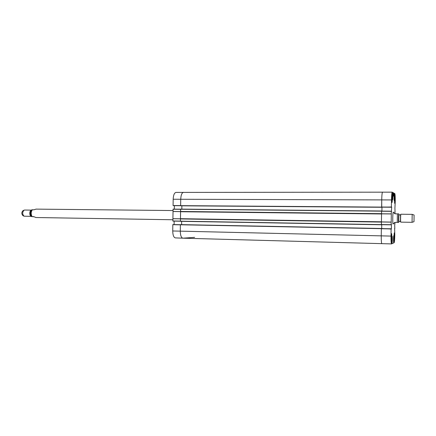 <?xml version="1.0" encoding="UTF-8"?>
<svg xmlns="http://www.w3.org/2000/svg" width="436" height="436" viewBox="0 0 436 436"><rect width="100%" height="100%" fill="white"/><g stroke="black" fill="none" stroke-linecap="round" stroke-linejoin="round"><path stroke-width="0.65" d="M381.358 228.6L391.168 228.78L381.358 228.6L381.244 235.865C381.222 240.656 381.429 243.272 381.854 243.724L381.854 243.724C381.429 243.272 381.222 240.65 381.244 235.865L381.358 228.497L391.179 229.042M180.717 224.616L381.435 228.486L180.717 224.616L180.373 224.774L180.286 231.151C180.39 235.402 181.251 237.745 182.869 238.181L182.858 238.181C181.245 237.729 180.384 235.391 180.286 231.151L180.373 224.834L172.82 224.687L172.732 230.976C172.836 235.146 173.702 237.457 175.343 237.898L175.457 237.898M381.669 228.595L381.723 224.671M181.649 221.335L181.599 224.638M381.495 224.665L381.429 222.093L180.455 218.943L180.428 221.166L381.413 224.769L180.482 221.314M381.44 221.853L381.544 213.913M180.559 211.471L381.544 213.667L381.598 210.997L180.651 209.106L180.455 218.943M180.651 209.106L381.68 211.1M381.903 211.1L381.958 207.182L381.92 211.1M181.867 205.819L181.817 209.117M381.734 207.182L381.729 199.901C381.838 195.132 382.11 192.527 382.546 192.085L382.546 192.085C382.11 192.521 381.838 195.126 381.729 199.901L381.647 207.16L391.397 207.236L391.484 199.933C391.583 195.181 391.817 192.592 392.187 192.156L393.065 192.625L393.01 195.917L393.354 195.949L393.07 195.949M176.095 192.423L175.97 192.418C174.324 192.816 173.397 195.088 173.174 199.247L173.087 205.53L180.646 205.585L180.733 199.268C180.951 195.05 181.867 192.739 183.491 192.336L183.502 192.336C181.872 192.728 180.951 195.039 180.733 199.268L180.64 205.645L180.984 205.814M398.929 214.844L398.804 213.88L394.891 213.804L394.095 212.839L395.278 213.809M395.185 222.398L393.953 223.352L394.776 222.393L398.689 222.436L398.836 221.472M414.004 221.684L414.091 215.041L414.004 221.684L412.064 222.316L412.178 214.354L400.88 214.234C400.575 214.316 400.471 222.044 400.771 222.137L412.064 222.316M33.932 216.763L31.861 216.594L33.692 216.61L35.894 217.526L172.89 219.755M36.133 209.127L33.964 209.77L32.128 209.765C30.613 209.471 30.684 217.09 31.861 216.594M24.094 210.168L23.021 210.643C21.457 212.294 21.435 213.967 22.955 215.662L24.018 216.163M24.738 210.048L24.133 210.152C22.252 212.136 22.225 214.147 24.051 216.18L31.703 216.403M31.79 210.13L31.675 210.125C29.217 209.939 29.13 216.529 31.588 216.409M393.534 238.067L393.506 239.816M393.806 235.614L393.812 235.614C394.128 235.467 394.019 242.432 393.708 242.274C393.392 242.432 393.495 235.544 393.806 235.614M394.1 196.216L394.073 198.32M392.089 236.154L392.095 236.154C392.438 236.001 392.324 243.206 391.986 243.037C391.653 243.206 391.757 236.083 392.089 236.154M394.362 193.96C394.673 193.965 394.591 200.773 394.28 200.615C393.964 200.778 394.04 193.791 394.357 193.955L394.362 193.96M394.858 211.929L395.081 213.635M394.912 207.841L395.027 212.092M393.713 193.252L394.803 193.557C395.125 194.2 395.272 196.805 395.245 201.372L394.907 208.141M394.002 193.126L393.713 193.126L394.002 193.126M393.991 193.252L393.681 193.742M393.67 193.895L393.986 193.758M393.991 193.895L393.67 193.9M393.67 194.036L394.008 193.9M394.013 194.036L393.986 196.249L393.708 196.249M393.07 192.914L393.703 192.968L393.648 196.222L393.986 196.249M393.376 192.788L393.076 192.788L393.376 192.788M393.359 192.914L393.038 193.431M393.032 193.568L393.354 193.431M393.365 193.568L393.032 193.573M393.032 193.709L393.376 193.573M393.381 193.709L393.354 195.949M391.397 207.236L381.647 207.16M391.474 206.996L381.723 207.182M391.675 206.996L391.414 211.542M381.593 211.095L391.343 211.193L381.593 211.095L381.407 224.665L391.163 224.834L391.332 211.324L391.615 211.542M381.407 224.665L391.163 224.834L391.43 224.366L391.375 229.047M394.635 228.29L394.793 234.928C394.7 239.495 394.482 242.089 394.139 242.705L391.495 243.915C391.136 243.462 390.972 240.857 390.999 236.089L391.108 228.786M394.798 228.578L394.689 224.36M394.962 222.589L394.863 224.36M393.485 212.828L393.256 212.081C392.705 212.092 392.547 224.06 393.098 224.088L393.343 223.341M394.357 232.835L394.357 232.835C394.678 232.688 394.569 239.707 394.258 239.549C393.942 239.713 394.046 232.742 394.357 232.835M394.842 196.718C395.147 196.707 395.065 203.59 394.754 203.432C394.438 203.601 394.52 196.549 394.831 196.718L394.842 196.718M392.078 195.41C392.422 195.404 392.329 202.669 391.991 202.5C391.637 202.68 391.719 195.23 392.068 195.404L392.078 195.41M391.566 233.565L391.572 233.56C391.926 233.407 391.806 240.825 391.463 240.656C391.108 240.83 391.217 233.473 391.566 233.565M392.667 193.066C393 193.077 392.912 200.113 392.585 199.95C392.247 200.124 392.324 192.892 392.662 193.066L392.667 193.066M391.811 238.514L391.779 240.688M392.389 195.388L392.378 195.688M392.416 195.688L392.362 197.715M392.934 223.543L392.983 223.815M381.685 228.595L381.74 224.671M173.087 209.122L180.597 209.193L173.087 209.122L172.869 220.976L180.428 221.226L172.918 221.096M174.324 209.133L174.373 205.672M173.419 205.667L180.651 205.721M180.379 224.714L172.82 224.687M172.869 224.567L180.384 224.704L173.152 224.562M174.106 224.578L174.155 221.117M172.869 220.976L180.428 221.107L180.466 218.785L180.591 209.313L173.038 209.242M194.609 237.364L182.973 238.176M172.732 230.976L390.999 236.089M180.373 224.774L381.342 228.671M180.433 224.622L381.358 228.497M180.428 221.166L381.396 224.6M180.482 218.687L381.44 221.804M180.58 211.733L381.549 213.962M180.591 209.253L381.576 211.166M180.978 205.814L381.723 207.28L180.978 205.814M180.7 205.797L381.647 207.264M180.64 205.645L381.631 207.095M173.174 199.247L391.484 199.933M397.272 222.431L397.387 213.831M398.831 221.477L398.657 222.305C398.172 222.213 398.591 210.561 398.924 214.839M400.749 222.098L400.461 221.602L400.553 214.757L400.858 214.267M400.444 221.575L400.537 214.785M400.237 221.472L398.945 221.455C398.662 221.619 398.755 214.697 399.033 214.866L400.324 214.883M398.945 221.455L398.826 220.867L398.668 221.711C398.242 221.581 398.624 211.427 398.902 215.444L399.033 214.866M32.384 209.754C30.885 211.912 30.798 214.19 32.111 216.588M31.452 210.626C29.822 212.365 29.795 214.12 31.381 215.896M31.299 210.926C30.133 212.468 30.117 214.027 31.239 215.597M394.204 197.214L394.111 199.492L394.204 197.214M392.455 194.145L392.405 198.87L392.46 194.14M381.435 221.973L391.185 222.147M391.19 222.088L381.435 221.913M391.152 224.698L381.396 224.529M381.544 213.847L391.299 213.934M391.299 213.874L381.544 213.787M381.576 211.231L391.332 211.324M391.386 207.095L381.636 207.024M381.342 228.737L391.097 228.927M180.466 218.785L172.907 218.687M172.901 218.736L180.46 218.839M173.01 211.531L180.564 211.634M180.559 211.58L173.005 211.482M182.869 238.181L391.495 243.915M175.97 192.418L392.187 192.156M394.095 212.839L393.049 212.828M393.953 223.352L392.907 223.336M414.091 215.041L412.173 214.354M36.003 209.122L173.016 210.544M24.645 210.043L31.675 210.125M175.343 237.898L182.858 238.181"/></g></svg>
